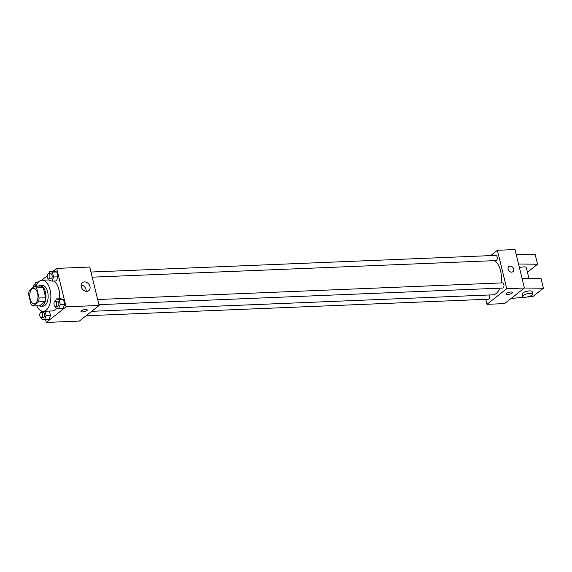 <?xml version="1.0" encoding="UTF-8"?>
<svg xmlns="http://www.w3.org/2000/svg" width="572" height="572" viewBox="0 0 572 572"><rect width="100%" height="100%" fill="white"/><g stroke="black" fill="none" stroke-linecap="round" stroke-linejoin="round"><path stroke-width="0.86" d="M35.607 303.346A7.779 4.097 87.6 0 1 34.17 303.918A7.779 4.097 87.6 0 1 29.758 296.31A7.779 4.097 87.6 0 1 33.533 288.367A7.779 4.097 87.6 0 1 37.823 294.566A7.779 4.097 87.6 0 1 35.607 303.346M39.111 298.026L36.644 287.916A10.046 5.291 87.6 0 0 34.556 286.279L29.344 290.39A10.046 5.291 87.6 0 0 28.6 294.258L31.067 304.368A10.046 5.291 87.6 0 0 33.155 305.999L38.36 301.894A10.046 5.291 87.6 0 0 39.111 298.026L45.717 297.755L43.25 287.644L36.644 287.916M33.155 305.999L39.761 305.727L44.973 301.623L38.36 301.894M34.556 286.279L41.163 286.007A10.046 5.291 87.6 0 1 43.25 287.644M45.717 297.755A10.046 5.291 87.6 0 1 44.973 301.623M39.111 305.755A10.375 5.463 -92.4 0 0 40.891 306.234A10.375 5.463 -92.4 0 0 45.924 295.645A10.375 5.463 -92.4 0 0 40.04 285.5A10.375 5.463 -92.4 0 0 38.303 286.129M40.04 285.5L42.242 285.414A10.375 5.463 87.6 0 1 47.962 293.679A10.375 5.463 87.6 0 1 45.009 305.384A10.375 5.463 87.6 0 1 43.093 306.149L40.891 306.234M35.914 286.229A15.566 8.194 87.6 0 1 42.028 280.23A15.566 8.194 87.6 0 1 50.608 292.635A15.566 8.194 87.6 0 1 46.182 310.188A15.566 8.194 87.6 0 1 43.308 311.332A15.566 8.194 87.6 0 1 36.722 305.856M56.621 308.072A15.566 8.194 87.6 0 1 54.998 309.831A15.566 8.194 87.6 0 1 52.123 310.968L43.308 311.332M54.19 281.045A15.566 8.194 87.6 0 1 59.588 298.77M48.87 278.957L49.228 280.416L51.988 281.131L56.392 280.952L57.965 276.819L56.785 271.965L54.025 271.242L49.621 271.428L48.727 273.766M45.61 319.727L46.268 322.436L66.066 306.828L56.692 268.397L53.032 271.285M47.247 275.847L41.649 280.259M41.42 317.589L41.77 319.047L44.53 319.769L48.935 319.591L50.508 315.458L49.442 311.075L50.508 315.458L46.103 315.637L45.038 311.261M55.57 306.435L55.927 307.893L58.687 308.608L63.092 308.43L64.665 304.297L63.485 299.442L60.725 298.72L56.321 298.906L55.427 301.244M56.692 268.397L89.747 267.038L99.113 305.469L79.322 321.078L46.268 322.436M99.113 305.469L66.066 306.828M86.772 291.341A5.098 4.054 -128.3 0 1 81.732 288.009A5.098 4.054 -128.3 0 1 82.461 282.611A5.098 4.054 -128.3 0 1 88.803 284.105A5.098 4.054 -128.3 0 1 88.774 290.626A5.098 4.054 -128.3 0 1 86.772 291.341M87.266 309.938A3.246 0.98 -13.7 0 1 86.873 310.596A3.246 0.98 -13.7 0 1 83.426 311.847A3.246 0.98 -13.7 0 1 80.967 311.475A3.246 0.98 -13.7 0 1 83.884 309.752A3.246 0.98 -13.7 0 1 87.266 309.938A3.246 0.98 -13.7 0 1 86.873 310.596A3.246 0.98 -13.7 0 1 83.433 311.84A3.246 0.98 -13.7 0 1 80.967 311.475M81.174 284.999A5.098 4.054 -128.3 0 1 86.157 291.32M499.742 288.181A17.539 9.231 87.6 0 1 496.138 293.543A17.539 9.231 87.6 0 1 492.9 294.83L91.706 311.311M494.537 260.639A17.539 9.231 87.6 0 1 501.093 282.933M98.913 304.654L502.709 288.059A2.595 1.366 -92.4 0 0 503.968 285.414A2.595 1.366 -92.4 0 0 502.495 282.875L97.662 299.513M489.453 294.973A2.595 1.366 87.6 0 1 489.031 299.027A2.595 1.366 87.6 0 1 488.552 299.22L86.072 315.758M90.962 272.029L495.795 255.398A2.595 1.366 87.6 0 1 497.225 257.464A2.595 1.366 87.6 0 1 496.489 260.389A2.595 1.366 87.6 0 1 496.01 260.582L92.221 277.17M485.742 299.335L486.965 304.325L506.756 288.717L497.39 250.286L490.64 255.612M506.756 288.717L524.388 287.995L504.59 303.603L486.965 304.325M524.388 287.995L515.022 249.564L497.39 250.286M512.898 271.693A3.246 2.574 51.7 0 0 513.642 269.033A3.246 2.574 -128.3 0 1 512.898 271.686A3.246 2.574 -128.3 0 1 508.865 270.735A3.246 2.574 -128.3 0 1 508.88 266.595A3.246 2.574 -128.3 0 1 513.642 269.026A3.246 2.574 51.7 0 0 508.88 266.595M506.234 294.001A3.246 0.98 166.3 0 0 507.843 294.451A3.246 0.98 -13.7 0 1 506.234 294.001A3.246 0.98 -13.7 0 1 509.151 292.278A3.246 0.98 -13.7 0 1 512.541 292.464A3.246 0.98 -13.7 0 1 511.082 293.715A3.246 0.98 -13.7 0 1 507.843 294.451A3.246 0.98 166.3 0 0 511.082 293.708A3.246 0.98 166.3 0 0 512.533 292.464M528.964 278.5L526.312 267.603A5.191 1.573 166.3 0 0 519.447 267.732M527.434 272.208L537.544 264.235L518.539 264.007M522.05 278.414L541.055 278.65L543.4 288.252L532.882 296.546L525.961 297.154M522.672 296.482L522.086 294.079A5.191 1.573 -13.7 0 1 526.755 291.327A5.191 1.573 -13.7 0 1 532.167 291.627L532.754 294.029A5.191 1.573 -13.7 0 1 530.423 296.017A5.191 1.573 -13.7 0 1 525.232 297.204A5.191 1.573 -13.7 0 1 522.672 296.482A5.191 1.573 -13.7 0 1 527.341 293.729A5.191 1.573 -13.7 0 1 532.754 294.029M525.582 297.19L511.118 298.455M524.352 288.023L543.4 288.252M516.194 254.397L535.206 254.626L537.544 264.235M58.687 308.608L60.26 304.476L59.073 299.621L56.321 298.906M55.191 301.258L57.393 301.165A2.595 1.366 87.6 0 1 58.823 303.231A2.595 1.366 87.6 0 1 58.087 306.156A2.595 1.366 87.6 0 1 57.608 306.349L55.405 306.442A2.595 1.366 87.6 0 1 53.932 303.904A2.595 1.366 87.6 0 1 55.191 301.258A2.595 1.366 87.6 0 1 56.621 303.324A2.595 1.366 87.6 0 1 55.884 306.249A2.595 1.366 87.6 0 1 55.405 306.442M63.092 308.43L64.665 304.297L60.26 304.476M64.665 304.297L63.485 299.442L59.073 299.621M63.485 299.442L60.725 298.72M51.988 281.131L53.561 276.998L52.374 272.143L49.621 271.428M48.491 273.781L50.694 273.688A2.595 1.366 87.6 0 1 52.123 275.754A2.595 1.366 87.6 0 1 51.387 278.678A2.595 1.366 87.6 0 1 50.908 278.871L48.706 278.964A2.595 1.366 87.6 0 1 47.233 276.426A2.595 1.366 87.6 0 1 48.491 273.781A2.595 1.366 87.6 0 1 49.921 275.847A2.595 1.366 87.6 0 1 49.185 278.771A2.595 1.366 87.6 0 1 48.706 278.964M56.392 280.952L57.965 276.819L53.561 276.998M57.965 276.819L56.785 271.965L52.374 272.143M56.785 271.965L54.025 271.242M41.763 311.118L41.27 312.405M44.53 319.769L46.103 315.637M41.034 312.412L43.243 312.326A2.595 1.366 87.6 0 1 44.666 314.393A2.595 1.366 87.6 0 1 43.93 317.317A2.595 1.366 87.6 0 1 43.451 317.51L41.248 317.596A2.595 1.366 87.6 0 1 39.775 315.065A2.595 1.366 87.6 0 1 41.034 312.412A2.595 1.366 87.6 0 1 42.464 314.486A2.595 1.366 87.6 0 1 41.727 317.41A2.595 1.366 87.6 0 1 41.248 317.596M48.935 319.591L50.508 315.458M37.523 283.119L35.464 282.582L34.57 284.928M38.017 282.482L35.464 282.582M33.076 287.444A2.595 1.366 87.6 0 1 34.341 284.935A2.595 1.366 87.6 0 1 35.593 286.236M49.113 279.937L42.028 280.23M36.508 284.849L34.341 284.935"/></g></svg>
